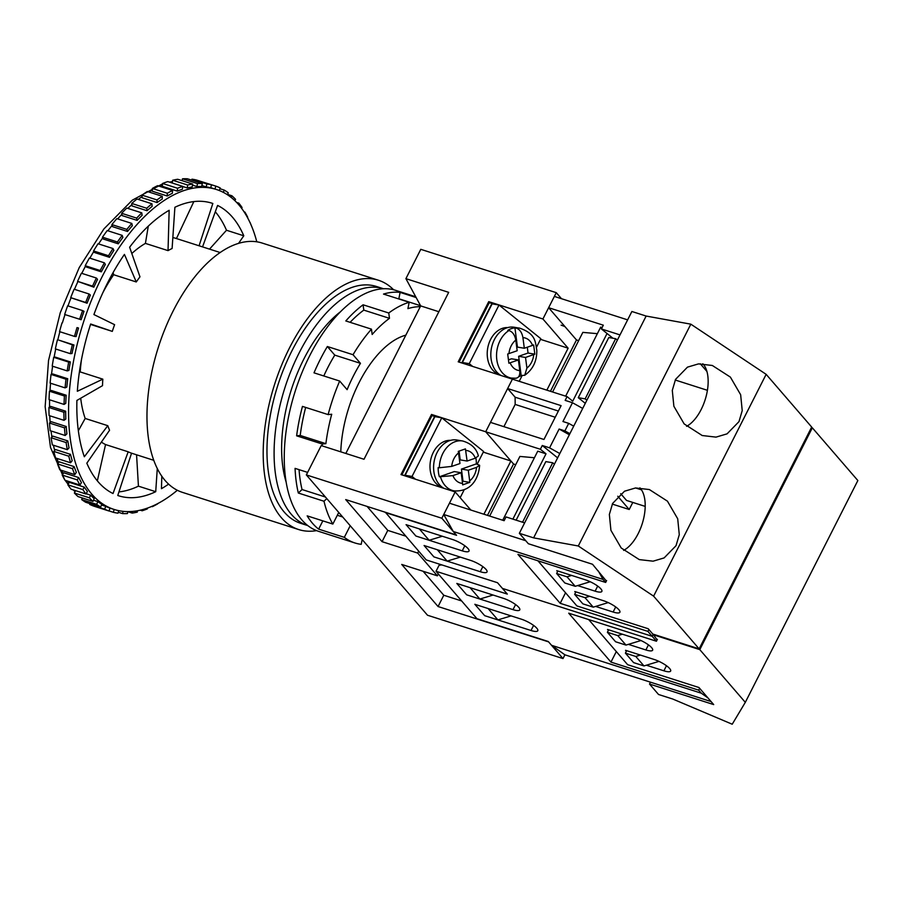 <?xml version="1.0" encoding="UTF-8"?>
<svg xmlns="http://www.w3.org/2000/svg" width="903" height="903" viewBox="0 0 903 903"><rect width="100%" height="100%" fill="white"/><g stroke="black" fill="none" stroke-linecap="round" stroke-linejoin="round"><path stroke-width="1.35" d="M648.862 629.493L647.902 631.378L652.158 636.31L502.418 588.406L652.158 636.31L653.23 634.188L652.158 636.31L656.425 641.232L568.709 613.182L610.959 662.102L698.662 690.163L699.622 688.278M657.373 639.358L656.425 641.232M707.975 697.951L701.281 693.188L698.662 690.163M385.378 512.272L426.193 559.905L497.508 582.717L507.328 594.095L436.025 571.283L476.953 618.69L548.268 641.502L551.541 645.295L701.281 693.188M497.914 619.909L484.674 615.677L474.843 604.299L521.189 619.119A13.082 3.364 -153.1 0 1 533.086 625.045A13.082 3.364 -153.1 0 1 537.782 630.734A13.082 3.364 -153.1 0 1 531.02 630.497L484.674 615.677L474.843 604.299L488.094 608.532L497.914 619.909L511.109 615.891M503.185 598.26A13.082 3.364 26.9 0 1 515.071 604.186A13.082 3.364 26.9 0 1 519.767 609.875A13.082 3.364 26.9 0 1 513.006 609.638L466.659 594.817L456.828 583.44L503.185 598.26M551.541 645.295L564.906 654.81L711.09 701.563M436.025 571.283L439.072 565.278L441.793 564.894M616.309 651.571L610.959 662.102M635.802 656.47L625.407 653.14L633.601 662.621L643.986 665.94L635.802 656.47L640.408 655.059M626.659 650.668L625.407 653.14M658.976 661.38L643.986 665.94M617.787 635.61L607.392 632.281L615.586 641.762L625.982 645.092L617.787 635.61L622.393 634.199M608.645 629.809L607.392 632.281M640.972 640.52L625.982 645.092M588.677 619.571L627.653 664.71L698.967 687.522L713.697 704.588L649.528 684.056L658.535 694.486L672.791 699.046L732.22 724.229L745.314 702.342L699.791 649.629L653.445 634.809L657.136 639.832M650.476 682.183L649.528 684.056M811.436 427.525L812.328 427.808L699.791 649.629M812.328 427.808L857.85 480.531L745.314 702.342M608.351 630.396L607.527 629.447L636.051 638.579A13.082 3.364 26.9 0 1 647.948 644.505A13.082 3.364 26.9 0 1 652.643 650.183A13.082 3.364 26.9 0 1 645.882 649.957L628.375 644.358M646.39 665.218L663.897 670.816A13.082 3.364 -153.1 0 0 670.647 671.042A13.082 3.364 -153.1 0 0 665.962 665.364A13.082 3.364 -153.1 0 0 654.065 659.438L625.542 650.307L626.366 651.255M612.606 503.445L624.515 491.221L635.554 487.959L649.37 489.55L667.441 501.165L677.713 518.796L679.282 534.678L676.031 545.694L664.123 557.919L653.083 561.181L639.268 559.6L621.196 547.974L610.925 530.343L609.356 514.462L612.606 503.445M623.646 550.39A34.901 17.925 107.7 0 0 638.207 533.594A34.901 17.925 107.7 0 0 639.911 487.846M675.546 379.373L687.454 367.149L698.504 363.886L712.32 365.478L730.38 377.104L740.652 394.735L742.221 410.605L738.981 421.622L727.073 433.846L716.023 437.12L702.207 435.528L684.147 423.902L673.875 406.271L672.295 390.401L675.546 379.373M686.585 426.318A34.901 17.925 107.7 0 0 701.157 409.533A34.901 17.925 107.7 0 0 702.85 363.774M606.376 581.047L592.526 564.262L528.357 543.73L519.349 533.301L533.605 537.872L578.292 545.988L653.614 596.149L699.136 648.873L652.79 634.041L648.207 628.736L576.893 605.924L537.906 560.786M699.136 648.873L811.673 427.051L766.15 374.339L690.829 324.166L646.142 316.05L631.886 311.49L519.349 533.301M766.15 374.339L653.614 596.149M690.829 324.166L578.292 545.988M646.142 316.05L533.605 537.872M595.63 606.432L613.126 612.031A13.082 3.364 -153.1 0 0 619.887 612.257A13.082 3.364 -153.1 0 0 615.203 606.579A13.082 3.364 -153.1 0 0 603.306 600.653L574.782 591.521L575.606 592.47M557.591 571.61L556.767 570.662L585.291 579.794A13.082 3.364 26.9 0 1 597.188 585.72A13.082 3.364 26.9 0 1 601.872 591.397A13.082 3.364 26.9 0 1 595.122 591.172L577.615 585.573M522.555 522.216L552.715 462.765L545.841 461.614L516.132 520.162M552.715 462.765L554.431 464.153M557.625 457.866L542.274 445.495L540.366 449.265L546.022 453.814L512.881 519.123M617.37 340.081L615.654 338.704L608.78 337.541L578.27 397.692L585.279 403.348M615.654 338.704L585.144 398.855L586.86 400.232M585.144 398.855L578.27 397.692M612.945 338.241L601.409 328.952L603.317 325.193L548.64 307.709L554.363 296.421L627.63 319.865M675.23 380.016L707.421 390.31M700.288 363.774L706.925 371.449M601.409 328.952L620 334.9M385.254 512.509L456.568 535.31L453.295 531.517L603.035 579.421L598.26 570.899M603.035 579.421L605.653 582.446L606.613 580.573M453.295 531.517L443.734 514.484L449.457 503.208L504.134 520.692L506.041 516.934L524.632 522.882M647.902 631.378L560.199 603.317L517.95 554.397L605.653 582.446M443.734 514.484L525.749 540.716M480.261 571.712A13.082 3.364 -153.1 0 0 487.022 571.949A13.082 3.364 -153.1 0 0 482.326 566.26A13.082 3.364 -153.1 0 0 470.429 560.334L424.083 545.514L433.903 556.891L480.261 571.712L482.834 566.632M462.246 550.853A13.082 3.364 26.9 0 0 469.007 551.09A13.082 3.364 26.9 0 0 464.311 545.401A13.082 3.364 26.9 0 0 452.426 539.475L406.068 524.654L415.899 536.032L429.139 540.265L419.319 528.887L406.068 524.654L415.899 536.032L462.246 550.853L464.819 545.773M575.222 586.307L564.826 582.977L556.632 573.495L567.028 576.825L575.222 586.307L590.212 581.735M557.885 571.023L556.632 573.495M571.633 575.425L567.028 576.825M515.703 464.706L513.536 464.007L487.485 515.365M513.536 464.007L485.701 431.769L490.464 422.378L543.945 439.479L561.113 405.639L507.633 388.538L515.116 397.207L515.173 404.431L503.885 426.667M507.633 388.538L512.407 379.136L567.073 396.62L565.165 400.379L572.479 402.727L562.941 421.52L568.698 423.36L564.883 430.878L569.895 433.677M550.424 391.304L576.475 339.946L548.64 307.709M534.418 457.742L519.902 456.433L489.652 516.064M502.711 520.241L537.748 451.173L546.022 453.814M612.29 504.088L629.21 509.495L632.789 502.429M565.538 592.786L560.199 603.317M593.226 607.166L582.83 603.836L574.647 594.355L585.042 597.684L593.226 607.166L608.216 602.594M575.9 591.883L574.647 594.355M589.636 596.285L585.042 597.684M607.053 333.5L572.728 401.18L567.073 396.62M561.135 325.17A13.082 3.364 26.9 0 1 564.996 326.649M565.65 396.169L600.698 327.1L602.109 327.552M483.906 514.225L510.917 460.981L485.701 431.769L540.366 449.265M542.274 445.495L549.588 447.843L559.126 429.038L564.883 430.878M555.232 417.242L515.173 404.431M558.381 411.046L515.116 397.207M578.654 340.634L576.475 339.946M597.357 333.67L582.841 332.372L552.591 391.992M629.21 509.495L617.765 496.244M645.216 506.402L626.535 500.431L620.7 493.67M582.695 408.427L572.479 402.727M635.599 487.959L641.491 489.844M559.815 453.543L549.588 447.843M569.341 434.749L559.126 429.038M573.71 426.16L568.698 423.36M462.302 481.48L463.013 481.231L461.422 469.097L476.332 463.894A25.307 18.873 99.6 0 0 476.073 459.175A25.307 18.873 99.6 0 0 475.892 457.968M443.937 488.331A25.307 18.873 -80.4 0 1 433.858 471.524A25.307 18.873 -80.4 0 1 456.873 440.009L462.607 440.98A25.307 18.873 99.6 0 0 439.321 467.765L438.181 467.573A25.307 18.873 99.6 0 0 438.44 472.303A25.307 18.873 99.6 0 0 439.377 476.784L454.288 471.58L461.162 472.743L462.55 483.365A16.581 12.371 -80.4 0 1 452.934 475.61L439.377 476.784M442.605 487.507A23.997 17.902 -80.4 0 1 433.338 452.313A23.997 17.902 -80.4 0 1 450.541 440.359M527.296 347.215L528.052 353.028L518.649 356.301L521.155 375.535A25.307 18.873 -80.4 0 1 518.559 376.867M518.649 356.301L525.523 357.464L534.847 354.168L533.639 344.957L532.556 345.386A16.581 12.371 99.6 0 0 522.927 337.632C521.957 332.406 519.676 329.211 516.076 328.06A25.307 18.873 -80.4 0 1 519.823 328.184L514.089 327.225A25.307 18.873 99.6 0 0 506.718 327.902A25.307 18.873 99.6 0 0 491.04 350.736A25.307 18.873 99.6 0 0 501.154 375.535M506.572 377.273L511.425 378.086A25.307 18.873 -80.4 0 1 496.582 357.272A25.307 18.873 -80.4 0 1 508.942 330.543L507.791 330.351A25.307 18.873 -80.4 0 1 511.301 328.669A25.307 18.873 -80.4 0 1 514.936 327.868L517.442 347.102L524.316 348.253L532.556 345.386M516.076 328.06L514.936 327.868M521.155 375.535L524.733 375.276L526.912 368.085A16.581 12.371 99.6 0 0 533.752 354.597M507.757 327.575A23.997 17.902 99.6 0 0 490.566 339.528A23.997 17.902 99.6 0 0 499.822 374.722M415.719 296.76L395.661 290.348A126.51 64.971 107.7 0 0 301.805 373.018A126.51 64.971 107.7 0 0 301.805 519.868A126.51 64.971 107.7 0 0 318.578 531.336L354.947 542.974A126.51 64.971 107.7 0 0 361.2 544.328L362.159 539.543M307.618 472.393L295.067 468.375A126.51 64.971 107.7 0 0 298.317 493.027L323.996 501.244A126.51 64.971 107.7 0 0 332.846 524.067L307.178 515.861A126.51 64.971 107.7 0 0 312.506 523.288A126.51 64.971 107.7 0 0 318.635 529.135L344.314 537.341A126.51 64.971 107.7 0 0 354.947 542.974M307.799 525.602A124.332 63.853 -72.3 0 1 291.353 514.349A124.332 63.853 -72.3 0 1 291.33 370.049A124.332 63.853 -72.3 0 1 383.561 288.757L376.461 286.488A124.332 63.853 107.7 0 0 284.219 367.735A124.332 63.853 107.7 0 0 284.219 512.057A124.332 63.853 107.7 0 0 300.71 523.334L307.799 525.602M316.581 530.625A130.879 67.206 -72.3 0 1 298.712 529.564L182.485 492.383A130.879 67.206 -72.3 0 1 165.125 480.52A130.879 67.206 -72.3 0 1 165.125 328.602A130.879 67.206 -72.3 0 1 262.22 243.076L378.459 280.257A130.879 67.206 -72.3 0 1 393.618 289.761M298.712 529.564A130.879 67.206 -72.3 0 1 281.364 517.701A130.879 67.206 -72.3 0 1 281.352 365.783A130.879 67.206 -72.3 0 1 378.459 280.257M97.343 480.859L105.549 444.558A109.06 56.009 -72.3 0 1 101.384 442.086M105.549 444.558L128.17 451.793L113.022 493.535A153.555 78.854 107.7 0 1 98.167 481.83A153.555 78.854 107.7 0 1 86.823 463.194L109.568 430.246A109.06 56.009 -72.3 0 1 107.796 425.685L84.329 456.771A153.555 78.854 107.7 0 1 76.902 400.424L102.513 385.66A109.06 56.009 -72.3 0 1 102.829 379.158L77.342 391.27A153.555 78.854 107.7 0 1 90.672 323.996L112.299 331.39A109.06 56.009 -72.3 0 1 114.602 324.685L93.912 314.56A153.555 78.854 107.7 0 1 124.433 254.409L136.274 281.962A109.06 56.009 -72.3 0 1 139.965 276.849L129.626 247.219A153.555 78.854 107.7 0 1 169.154 210.297L168.037 250.628A109.06 56.009 -72.3 0 1 172.112 248.483L174.889 207.272A153.555 78.854 107.7 0 1 212.092 203.231A153.555 78.854 107.7 0 1 212.837 203.48L199.066 245.785M157.28 468.555L155.722 491.695A153.555 78.854 107.7 0 1 118.519 495.747A153.555 78.854 107.7 0 1 117.774 495.499L131.545 453.193A109.06 56.009 -72.3 0 1 128.17 451.793M86.203 493.738L90.684 495.171A167.958 86.248 107.7 0 0 94.205 498.614L92.998 501.379L78.019 496.582A171.006 87.817 -72.3 0 1 74.373 493.015L75.57 490.656M105.753 506.357L104.68 509.213A171.006 87.817 107.7 0 0 109.049 511.019L109.963 508.107A167.958 86.248 107.7 0 1 105.753 506.357L101.463 504.991M97.863 501.605L96.655 504.359A171.006 87.817 107.7 0 0 100.684 507.068L101.757 504.213A167.958 86.248 107.7 0 1 97.863 501.605L93.506 500.206M177.327 490.273A167.958 86.248 -72.3 0 1 114.139 509.461A167.958 86.248 -72.3 0 1 91.869 494.234A167.958 86.248 -72.3 0 1 91.858 299.265A167.958 86.248 -72.3 0 1 216.472 189.517A167.958 86.248 -72.3 0 1 238.742 204.744A167.958 86.248 -72.3 0 1 256.802 241.812M340.781 451.839A91.609 47.046 -72.3 0 1 405.842 335.148M397.783 298.633A119.964 61.607 -72.3 0 1 398.844 298.758L400.108 292.403A126.51 64.971 107.7 0 0 383.504 294.073L409.172 302.279L407.908 308.634A119.964 61.607 -72.3 0 1 420.29 306.681M409.172 302.279A126.51 64.971 107.7 0 0 388.764 313.002L389.475 318.33A119.964 61.607 -72.3 0 0 372.171 334.482L371.472 329.155A126.51 64.971 107.7 0 0 353.028 354.721L360.455 363.333A106.881 54.891 -72.3 0 0 347.113 389.656L339.675 381.043A126.51 64.971 107.7 0 0 328.128 414.601L331.717 414.24A119.964 61.607 -72.3 0 0 325.881 443.666L322.292 444.028A126.51 64.971 107.7 0 0 322.066 445.856M323.996 501.244L326.807 498.614M338.749 512.441L332.846 524.067M344.314 537.341L350.217 525.715M328.128 414.601L302.46 406.395A126.51 64.971 107.7 0 0 296.624 435.822L322.292 444.028M323.805 375.964A106.881 54.891 -72.3 0 1 334.787 355.127L327.36 346.515A126.51 64.971 107.7 0 0 314.007 372.837L339.675 381.043M327.36 346.515L353.028 354.721M350.104 322.326A119.964 61.607 -72.3 0 1 363.796 310.113L363.096 304.796A126.51 64.971 107.7 0 0 345.804 320.949L371.472 329.155M363.096 304.796L388.764 313.002M400.108 292.403L416.148 297.538M398.844 298.758L420.572 305.711M363.796 310.113L389.475 318.33M334.787 355.127L360.455 363.333M296.624 435.822L300.214 435.46L325.881 443.666M300.214 435.46A119.964 61.607 -72.3 0 1 305.677 407.422M298.317 493.027L302.053 489.539L325.43 497.022M302.053 489.539A119.964 61.607 -72.3 0 1 299.062 469.65M337.316 515.274L342.677 516.99M318.635 529.135L322.834 520.873M340.6 311.659A111.238 57.126 107.7 0 0 286.116 482.033M172.845 237.579A109.06 56.009 -72.3 0 1 175.916 238.381L220.197 252.535M131.815 253.517A109.06 56.009 -72.3 0 1 145.417 243.392L168.037 250.628M102.908 292.606A109.06 56.009 -72.3 0 1 113.654 274.726L136.274 281.962M90.526 324.425L112.299 331.39M79.317 372.544L80.209 371.923A109.06 56.009 -72.3 0 1 81.473 359.597M80.209 371.923L102.829 379.158M78.347 430.787L85.175 418.45A109.06 56.009 -72.3 0 1 80.706 398.223M85.175 418.45L107.796 425.685M202.543 246.891L217.589 205.444A153.555 78.854 107.7 0 1 243.787 235.785L238.527 243.415M161.806 476.231L161.456 488.681A153.555 78.854 107.7 0 0 168.601 484.121M118.936 491.909A153.555 78.854 -72.3 0 0 138.43 486.164L136.567 454.807M138.43 486.164L155.722 491.695M215.286 211.776A153.555 78.854 -72.3 0 1 226.495 230.254L209.53 249.126M226.495 230.254L243.787 235.785M193.829 201.595L176.446 238.55M211.336 202.994L212.837 203.48M148.295 226.134L145.417 243.392M113.112 272.559L113.654 274.726M211.562 184.855A171.006 87.817 107.7 0 0 206.911 183.964L191.933 179.178A171.006 87.817 -72.3 0 1 196.594 180.058L211.562 184.855L210.647 187.768A167.958 86.248 107.7 0 0 206.155 186.91L201.854 185.533M202.362 183.557A171.006 87.817 107.7 0 0 197.475 183.591L182.496 178.805A171.006 87.817 -72.3 0 1 187.395 178.771L202.362 183.557L201.606 186.503A167.958 86.248 107.7 0 0 196.888 186.537L192.52 185.138M192.723 184.065A171.006 87.817 107.7 0 0 187.655 185.025L172.676 180.239A171.006 87.817 -72.3 0 1 177.756 179.279L192.723 184.065L192.147 187.011A167.958 86.248 107.7 0 0 187.248 187.937L182.745 186.503M182.756 186.379L182.35 189.291A167.958 86.248 107.7 0 0 177.327 191.109L162.359 186.311L162.585 183.467A171.006 87.817 -72.3 0 1 167.789 181.593L182.756 186.379A171.006 87.817 107.7 0 0 177.552 188.264L177.327 191.109M172.575 190.477L172.349 193.321A167.958 86.248 107.7 0 0 167.247 195.996L152.28 191.199L152.325 188.456A171.006 87.817 -72.3 0 1 157.596 185.679L172.575 190.477A171.006 87.817 107.7 0 0 167.292 193.242L167.247 195.996M162.269 196.29L162.224 199.044A167.958 86.248 107.7 0 0 157.122 202.554L142.143 197.768L142.008 195.138A171.006 87.817 -72.3 0 1 147.291 191.504L162.269 196.29A171.006 87.817 107.7 0 0 156.975 199.935L157.122 202.554M151.964 203.785L152.11 206.403A167.958 86.248 107.7 0 0 147.054 210.715L132.075 205.929L131.748 203.457A171.006 87.817 -72.3 0 1 136.996 198.999L151.964 203.785A171.006 87.817 107.7 0 0 146.726 208.254L147.054 210.715M141.782 212.86L142.11 215.332A167.958 86.248 107.7 0 0 137.143 220.388L122.176 215.603L121.668 213.311A171.006 87.817 -72.3 0 1 126.804 208.074L141.782 212.86A171.006 87.817 107.7 0 0 136.646 218.108L137.143 220.388M131.827 223.425L132.335 225.716A167.958 86.248 107.7 0 0 127.526 231.461L112.548 226.676L111.87 224.599A171.006 87.817 -72.3 0 1 116.848 218.639L131.827 223.425A171.006 87.817 107.7 0 0 126.838 229.385L127.526 231.461M122.198 235.367L122.876 237.444A167.958 86.248 107.7 0 0 118.282 243.821L103.303 239.035L102.457 237.184A171.006 87.817 -72.3 0 1 107.231 230.581L122.198 235.367A171.006 87.817 107.7 0 0 117.435 241.97L118.282 243.821M113.022 248.539L113.868 250.391A167.958 86.248 107.7 0 0 109.523 257.332L94.544 252.535L93.54 250.944A171.006 87.817 -72.3 0 1 98.043 243.754L113.022 248.539A171.006 87.817 107.7 0 0 108.518 255.73L109.523 257.332M104.387 262.818L105.38 264.41A167.958 86.248 107.7 0 0 101.339 271.837L86.361 267.04L85.221 265.719A171.006 87.817 -72.3 0 1 89.408 258.021L104.387 262.818A171.006 87.817 107.7 0 0 100.188 270.505L101.339 271.837M96.373 278.022L97.524 279.354A167.958 86.248 107.7 0 0 93.833 287.177L77.579 281.352A171.006 87.817 -72.3 0 1 81.405 273.237L96.373 278.022A171.006 87.817 107.7 0 0 92.546 286.138L93.833 287.177M89.092 294.006L90.379 295.055A167.958 86.248 107.7 0 0 87.072 303.205L70.694 297.663A171.006 87.817 -72.3 0 1 74.125 289.22L89.092 294.006A171.006 87.817 107.7 0 0 85.672 302.449L87.072 303.205M82.624 310.598L84.024 311.343A167.958 86.248 107.7 0 0 81.135 319.718L64.666 314.481A171.006 87.817 -72.3 0 1 67.646 305.801L82.624 310.598A171.006 87.817 107.7 0 0 79.633 319.267M78.527 328.037L77.015 327.597A171.006 87.817 107.7 0 0 74.509 336.413L76.1 336.548A167.958 86.248 107.7 0 1 78.527 328.037L77.015 327.597M73.944 344.969L58.966 340.171L72.353 344.822A171.006 87.817 107.7 0 0 70.344 353.683L72.003 353.513A167.958 86.248 107.7 0 1 73.944 344.969L72.353 344.822M70.332 361.922L55.365 357.136L53.706 357.306L68.673 362.092A171.006 87.817 107.7 0 0 67.183 370.896L68.899 370.433A167.958 86.248 107.7 0 1 70.332 361.922L68.673 362.092M67.736 378.741L52.758 373.955L51.053 374.429L66.021 379.215A171.006 87.817 107.7 0 0 65.072 387.872L66.822 387.094A167.958 86.248 107.7 0 1 67.736 378.741L66.021 379.215M66.179 395.221L51.2 390.435L49.451 391.213L64.429 395.999A171.006 87.817 107.7 0 0 64.034 404.42L65.784 403.348A167.958 86.248 107.7 0 1 66.179 395.221L64.429 395.999M65.671 411.204L50.692 406.406L48.931 407.479L63.91 412.265A171.006 87.817 107.7 0 0 64.068 420.346L65.817 418.992A167.958 86.248 107.7 0 1 65.671 411.204L63.91 412.265M66.224 426.487L51.245 421.701L49.496 423.044L64.474 427.83A171.006 87.817 107.7 0 0 65.174 435.494L66.901 433.88A167.958 86.248 107.7 0 1 66.224 426.487L64.474 427.83M67.827 440.924L52.859 436.126L51.132 437.741L66.1 442.538A171.006 87.817 107.7 0 0 67.353 449.683L69.034 447.82A167.958 86.248 107.7 0 1 67.827 440.924L66.1 442.538M70.479 454.344L55.501 449.547L53.819 451.421L68.786 456.207A171.006 87.817 107.7 0 0 70.569 462.765L72.195 460.677A167.958 86.248 107.7 0 1 70.479 454.344L68.786 456.207M74.125 466.603L59.158 461.817L57.532 463.905L72.5 468.702A171.006 87.817 107.7 0 0 74.791 474.606L76.337 472.303A167.958 86.248 107.7 0 1 74.125 466.603L72.5 468.702M78.753 477.574L63.774 472.788L62.228 475.08L77.207 479.877A171.006 87.817 107.7 0 0 79.983 485.058L81.428 482.574A167.958 86.248 107.7 0 1 78.753 477.574L77.207 479.877M84.284 487.135L69.317 482.337L67.86 484.821L82.839 489.607A171.006 87.817 107.7 0 0 86.067 494.009L87.41 491.379A167.958 86.248 107.7 0 1 84.284 487.135L82.839 489.607M82.376 497.982L81.676 499.573L96.655 504.359M100.684 507.068L85.706 502.271A171.006 87.817 -72.3 0 1 81.676 499.573M89.995 503.648L89.702 504.416L104.68 509.213M109.049 511.019L94.07 506.222A171.006 87.817 -72.3 0 1 89.702 504.416M114.23 509.484L113.338 512.306L109.071 510.94M113.338 512.306A171.006 87.817 107.7 0 0 118 513.186L118.643 510.646M123.113 511.346L122.537 513.593L118.248 512.227M122.537 513.593A171.006 87.817 107.7 0 0 127.436 513.559L127.82 511.606M132.504 511.414L132.177 513.085L127.808 511.685M132.177 513.085A171.006 87.817 107.7 0 0 137.256 512.125L137.448 510.759M142.302 509.676L142.143 510.771L140.292 510.172M142.143 510.771A171.006 87.817 107.7 0 0 147.347 508.897L147.415 508.096M152.381 506.143L151.648 506.459M152.336 506.685A171.006 87.817 107.7 0 0 157.607 503.908L157.619 503.637M162.642 500.86A171.006 87.817 107.7 0 0 163.308 500.42M251.271 225.411A171.006 87.817 107.7 0 0 250.108 222.556L250.041 222.657M247.501 217.578L247.704 217.284A171.006 87.817 107.7 0 0 244.927 212.103L244.6 212.656M244.927 212.103L244.07 211.821M241.609 208.322L242.072 207.543A171.006 87.817 107.7 0 0 238.832 203.141L238.29 204.225M238.832 203.141L236.654 202.441M234.882 200.68L235.559 199.349A171.006 87.817 107.7 0 0 231.913 195.782L231.179 197.441M231.913 195.782L227.556 194.382M227.409 194.732L228.256 192.791A171.006 87.817 107.7 0 0 224.226 190.093L223.368 192.373M224.226 190.093L219.937 188.716M219.26 190.51L220.219 187.937A171.006 87.817 107.7 0 0 215.862 186.131L214.948 189.032M215.862 186.131L200.861 181.424M206.911 183.964L206.155 186.91M191.933 179.178L191.684 180.137M197.475 183.591L196.888 186.537M182.496 178.805L182.124 180.679M187.655 185.025L187.248 187.937M172.676 180.239L172.292 183.027M177.552 188.264L162.585 183.467M167.292 193.242L152.325 188.456M156.975 199.935L142.008 195.138M146.726 208.254L131.748 203.457M136.646 218.108L121.668 213.311M126.838 229.385L111.87 224.599M117.435 241.97L102.457 237.184M108.518 255.73L93.54 250.944M100.188 270.505L85.221 265.719M92.546 286.138L77.579 281.352M85.672 302.449L70.694 297.663M74.509 336.413L59.53 331.615A171.006 87.817 -72.3 0 1 62.047 322.8M70.344 353.683L55.365 348.897A171.006 87.817 -72.3 0 1 57.374 340.036M67.183 370.896L52.216 366.11A171.006 87.817 -72.3 0 1 53.706 357.306M65.072 387.872L50.105 383.086A171.006 87.817 -72.3 0 1 51.053 374.429M64.034 404.42L49.055 399.623A171.006 87.817 -72.3 0 1 49.451 391.213M64.068 420.346L49.089 415.561A171.006 87.817 -72.3 0 1 48.931 407.479M65.174 435.494L50.196 430.697A171.006 87.817 -72.3 0 1 49.496 423.044M67.353 449.683L52.374 444.897A171.006 87.817 -72.3 0 1 51.132 437.741M70.569 462.765L55.591 457.979A171.006 87.817 -72.3 0 1 53.819 451.421M74.791 474.606L59.824 469.808A171.006 87.817 -72.3 0 1 57.532 463.905M79.983 485.058L65.005 480.261A171.006 87.817 -72.3 0 1 62.228 475.08M86.067 494.009L71.1 489.223A171.006 87.817 -72.3 0 1 67.86 484.821M90.684 495.171L89.341 497.801A171.006 87.817 107.7 0 0 92.998 501.379M89.341 497.801L74.373 493.015M536.529 347.181L540.829 338.704L499.009 305.011L469.255 363.672L462.381 362.509L463.668 363.548M469.255 363.672L472.687 366.437M499.009 305.011L492.135 303.859L462.381 362.509M519.214 381.314L522.069 375.693M508.502 359.846L511.504 358.796L518.39 359.947L519.767 370.569C520.151 375.704 518.615 378.255 515.161 378.222M525.523 357.464L526.912 368.085M522.927 337.632L524.316 348.253M508.942 330.543C512.532 331.694 514.823 334.878 515.794 340.126L517.182 350.748L507.689 354.01L508.886 363.22L518.39 359.947M528.052 353.028L534.847 354.168M462.584 363.198L459.796 362.306M461.918 362.667L492.056 303.261L489.189 302.787L459.108 362.092M492.056 303.261L492.959 303.995M415.47 479.222L412.028 476.457L441.793 417.807L434.907 416.644L405.154 475.294L406.452 476.344M441.793 417.807L483.602 451.5L477.236 464.052M412.028 476.457L405.154 475.294M464.198 489.753L460.169 497.7M476.332 463.894L479.617 465.305L476.536 467.382A16.581 12.371 -80.4 0 1 469.684 480.87L469.797 482.371L462.663 484.866L462.55 483.365M459.074 451.116L460.225 459.887L467.099 461.049L475.328 458.171L478.376 455.902C476.445 448.43 471.185 443.452 462.607 440.98M461.422 469.097L468.296 470.249L476.536 467.382M452.934 475.61L461.162 472.743M439.321 467.765L451.726 466.399L459.966 463.532L458.284 451.376L465.429 448.893L467.099 461.049M463.013 481.231L469.797 482.371M468.296 470.249L469.684 480.87M435.743 416.791L431.973 415.572L401.88 474.876M434.84 416.057L404.702 475.463L405.357 475.994M404.702 475.463L402.569 475.102M564.906 654.81L562.998 658.569L427.514 615.236L306.343 474.91L321.22 445.585L364.011 459.266L448.689 292.346L405.91 278.655L420.787 249.33L556.271 292.662L561.485 298.701M306.343 474.91L441.827 518.243L455.18 491.932L400.988 474.594L431.51 414.443L485.701 431.769L512.407 379.136L458.205 361.81L488.726 301.647L542.917 318.985L556.271 292.662M405.639 536.111L387.782 530.4L367.069 506.414M461.647 600.958L443.791 595.246L423.078 571.26M562.998 658.569L548.595 641.886L438.068 606.534L401.711 564.431L437.368 575.832L417.717 553.076L382.059 541.676L345.714 499.585L456.241 534.937L441.827 518.243M470.824 510.037L455.18 491.932M546.846 390.152L568.134 348.186L542.917 318.985M443.791 595.246L438.068 606.534M438.327 573.958L437.368 575.832M418.676 551.202L417.717 553.076M387.782 530.4L382.059 541.676M429.139 540.265L442.335 536.247M447.154 561.124L437.334 549.746L424.083 545.514L433.903 556.891L447.154 561.124L460.349 557.106M479.899 599.05L466.659 594.817L456.828 583.44L470.079 587.672L479.899 599.05L493.094 595.032M438.858 311.727L420.674 305.903L345.826 453.453M405.91 278.655L420.674 305.903M488.726 301.647L489.189 302.787M489.381 302.403L490.024 302.923M568.134 348.186L540.502 339.347M432.797 415.719L431.973 415.572M432.165 415.199L431.51 414.443M510.917 460.981L483.286 452.132M533.594 625.418L531.02 630.497M515.59 604.558L513.006 609.638M648.456 644.866L645.882 649.957M666.47 665.725L663.897 670.816M615.711 606.94L613.126 612.031M597.696 586.081L595.122 591.172M172.36 182.496A167.958 86.248 107.7 0 0 171.333 182.722M162.427 185.465A167.958 86.248 107.7 0 0 159.978 186.447M152.291 190.172A167.958 86.248 107.7 0 0 149.018 192.057M142.087 196.606A167.958 86.248 107.7 0 0 138.294 199.416M131.906 204.676A167.958 86.248 107.7 0 0 127.82 208.401M121.882 214.304A167.958 86.248 107.7 0 0 117.65 218.898M112.13 225.389A167.958 86.248 107.7 0 0 107.875 230.784M102.739 237.805A167.958 86.248 107.7 0 0 98.585 243.923M93.844 251.418A167.958 86.248 107.7 0 0 89.86 258.168M85.525 266.069A167.958 86.248 107.7 0 0 81.801 273.361M77.884 281.601A167.958 86.248 107.7 0 0 74.475 289.332M71.021 297.832A167.958 86.248 107.7 0 0 67.985 305.914M64.993 314.583A167.958 86.248 107.7 0 0 62.386 322.902M59.869 331.728A167.958 86.248 107.7 0 0 57.747 340.07M55.726 349.009A167.958 86.248 107.7 0 0 54.112 357.261M52.611 366.246A167.958 86.248 107.7 0 0 51.516 374.293M50.568 383.233A167.958 86.248 107.7 0 0 49.981 390.976M49.609 399.803A167.958 86.248 107.7 0 0 49.541 407.106M49.755 415.775A167.958 86.248 107.7 0 0 50.184 422.514M51.031 430.968A167.958 86.248 107.7 0 0 51.9 437.029M53.435 445.235A167.958 86.248 107.7 0 0 54.665 450.473M56.968 458.419A167.958 86.248 107.7 0 0 58.458 462.72M61.641 470.395A167.958 86.248 107.7 0 0 63.221 473.612M67.556 481.085A167.958 86.248 107.7 0 0 68.899 483.049M510.15 362.825A16.581 12.371 99.6 0 0 519.767 370.569M515.794 340.126A16.581 12.371 99.6 0 0 508.953 353.615M440.529 476.976A25.307 18.873 99.6 0 0 454.198 490.882L449.355 490.058M451.726 466.399A16.581 12.371 -80.4 0 1 458.577 452.911M465.711 450.428A16.581 12.371 -80.4 0 1 475.328 458.171M131.545 453.193L153.736 460.293M114.139 509.461L109.963 508.129M75.062 491.65L73.199 489.889M216.472 189.517L210.681 187.666M68.154 484.324L65.106 480.294M64.621 479.595L50.512 447.448L45.15 406.677L48.536 360.478L60.253 312.72L79.238 267.559L103.879 228.967L132.256 200.206L162.551 183.851M169.425 182.113L172.484 181.582M524.733 375.276C532.905 369.462 536.935 361.132 536.822 350.285C535.242 341.932 536.01 333.929 519.823 328.184M511.425 378.086L516.132 378.255M479.617 465.305C478.748 478.172 471.445 492.022 454.198 490.882"/></g></svg>
